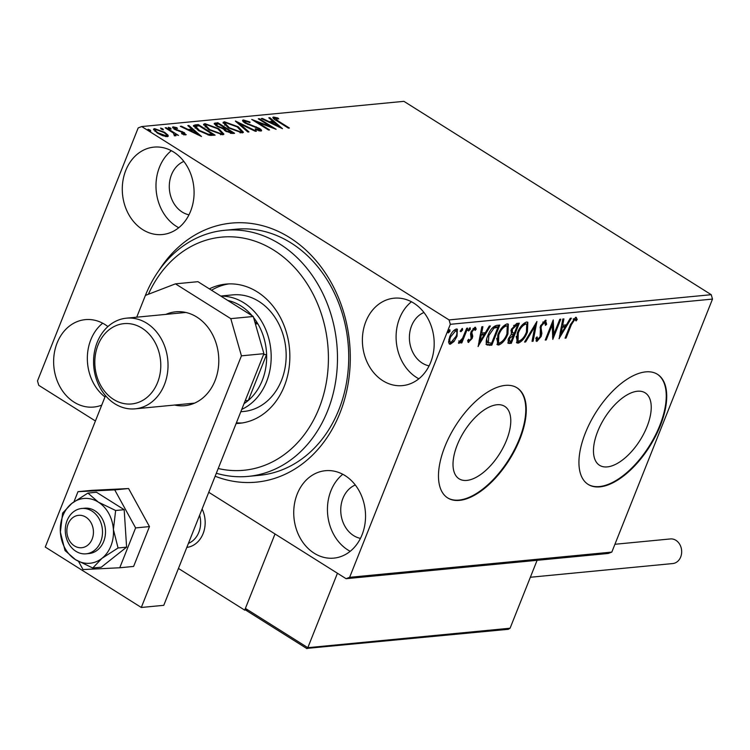 <?xml version="1.0" encoding="UTF-8"?>
<svg xmlns="http://www.w3.org/2000/svg" width="750" height="750" viewBox="0 0 750 750"><rect width="100%" height="100%" fill="white"/><g stroke="black" fill="none" stroke-linecap="round" stroke-linejoin="round"><path stroke-width="1.12" d="M158.906 270.506A130.116 106.144 84.5 0 1 299.062 244.237A130.116 106.144 84.5 0 1 339.947 413.053A130.116 106.144 84.5 0 1 215.137 476.231M248.259 476.381L259.491 475.303A123.609 100.838 -95.5 0 0 338.897 409.669A123.609 100.838 -95.5 0 0 329.812 284.353A123.609 100.838 -95.5 0 0 235.819 229.219L224.578 230.306A123.609 100.838 84.5 0 1 311.438 274.284A123.609 100.838 84.5 0 1 331.022 401.25A123.609 100.838 84.5 0 1 248.259 476.381A123.609 100.838 84.5 0 1 216.328 473.25M646.997 426.703A42.806 20.953 122.2 0 0 645.15 392.841A42.806 20.953 122.2 0 0 597.703 431.438A42.806 20.953 122.2 0 0 599.55 465.3A42.806 20.953 122.2 0 0 646.997 426.703M506.541 440.212A42.806 20.953 122.2 0 0 504.694 406.35A42.806 20.953 122.2 0 0 457.247 444.956A42.806 20.953 122.2 0 0 459.103 478.819A42.806 20.953 122.2 0 0 506.541 440.212M519.834 439.284A65.053 31.838 122.2 0 0 517.022 387.825A65.053 31.838 122.2 0 0 444.919 446.494A65.053 31.838 122.2 0 0 447.731 497.953A65.053 31.838 122.2 0 0 519.834 439.284M447.488 497.803A65.053 31.838 122.2 0 0 519.347 438.984A65.053 31.838 122.2 0 0 516.778 387.675M660.281 425.766A65.053 31.838 122.2 0 0 657.478 374.306A65.053 31.838 122.2 0 0 585.375 432.975A65.053 31.838 122.2 0 0 588.188 484.434A65.053 31.838 122.2 0 0 660.281 425.766M587.944 484.284A65.053 31.838 122.2 0 0 659.803 425.466A65.053 31.838 122.2 0 0 657.234 374.156M362.053 534.806A43.913 35.822 -95.5 0 0 358.819 490.284A43.913 35.822 -95.5 0 0 325.434 470.7A43.913 35.822 -95.5 0 0 297.225 494.016A43.913 35.822 -95.5 0 0 300.45 538.538A43.913 35.822 -95.5 0 0 333.844 558.122A43.913 35.822 -95.5 0 0 362.053 534.806M342.787 474.272A43.913 35.822 -95.5 0 0 330.928 490.772A43.913 35.822 -95.5 0 0 350.194 551.306M190.594 211.228A43.913 35.822 -95.5 0 0 187.369 166.706A43.913 35.822 -95.5 0 0 153.975 147.122A43.913 35.822 -95.5 0 0 125.766 170.438A43.913 35.822 -95.5 0 0 129 214.959A43.913 35.822 -95.5 0 0 162.394 234.544A43.913 35.822 -95.5 0 0 190.594 211.228M171.328 150.694A43.913 35.822 -95.5 0 0 159.478 167.194A43.913 35.822 -95.5 0 0 178.744 227.737M107.906 326.578A43.913 35.822 -95.5 0 0 85.331 319.631A43.913 35.822 -95.5 0 0 57.122 342.947A43.913 35.822 -95.5 0 0 60.347 387.469A43.913 35.822 -95.5 0 0 93.741 407.053A43.913 35.822 -95.5 0 0 101.737 405.131M102.684 323.203A43.913 35.822 -95.5 0 0 90.825 339.713A43.913 35.822 -95.5 0 0 104.991 396.956M430.697 362.297A43.913 35.822 -95.5 0 0 427.472 317.775A43.913 35.822 -95.5 0 0 394.078 298.191A43.913 35.822 -95.5 0 0 365.869 321.506A43.913 35.822 -95.5 0 0 369.103 366.028A43.913 35.822 -95.5 0 0 402.488 385.613A43.913 35.822 -95.5 0 0 430.697 362.297M411.431 301.762A43.913 35.822 -95.5 0 0 399.581 318.263A43.913 35.822 -95.5 0 0 418.847 378.797M423.956 312.488A27.647 22.556 -95.5 0 0 411.591 325.819A27.647 22.556 -95.5 0 0 429.094 365.878M183.853 161.428A27.647 22.556 -95.5 0 0 171.487 174.75A27.647 22.556 -95.5 0 0 188.991 214.809M355.303 484.997A27.647 22.556 -95.5 0 0 342.938 498.328A27.647 22.556 -95.5 0 0 360.441 538.387M167.953 135.113L168.262 136.172L167.259 136.65L162.525 135.638L157.181 132.984L153.525 129.141L154.547 128.653L164.578 132.272L167.953 135.113L167.691 136.584M174.422 135.281L173.372 133.05L165.188 127.781L166.2 127.687L178.481 135.412L175.659 134.372L175.931 135.816L174.741 135.628L173.916 134.756L174.844 134.719L174.384 135.862M183.853 134.588L183.431 132.806L174.572 129.3L173.147 126.862L176.888 127.706L177.45 128.484L174.769 127.8L175.519 129.159L184.378 132.666L185.681 134.878L181.988 133.969L181.528 133.247L184.359 133.809L183.909 134.963M172.547 127.153L173.147 126.862L172.772 127.819M174.769 127.8L173.972 129.122M186.234 134.616L185.681 134.878M195.253 124.894L198.3 124.603L215.109 135.178L209.391 135.281L198.422 130.528L193.416 125.606L195.253 124.894L194.794 126.047L197.841 125.747L198.3 124.603M217.791 122.728L234.6 133.294L232.744 133.481L225.562 131.147L223.219 128.775L216.853 126.272L214.191 123.431L217.791 122.728L217.537 124.003M235.444 121.022L256.453 131.194L255.347 131.306L239.409 123.591L248.972 131.916L247.875 132.019L235.388 121.144M258.3 118.828L259.303 118.725L276.112 129.3L257.025 122.044L269.559 129.938L268.547 130.031L251.747 119.456L270.797 126.694L258.3 118.828M275.278 118.134L278.212 120.994L289.387 128.025L288.384 128.128L277.031 120.984C273.572 119.1 272.409 117.787 273.544 117.047L277.959 118.031L278.738 118.894L275.278 118.134L274.472 119.456M272.812 117.375L273.544 117.047L273.103 118.153M712.5 299.081L450.319 324.309L449.062 319.922L141.731 126.562L403.912 101.334L711.244 294.694L712.5 299.081L611.812 552.094L608.269 553.462L346.088 578.691L208.753 492.281M449.062 319.922L711.244 294.694M282.497 128.691L261.319 118.537L262.416 118.434L269.156 121.688L272.831 121.331L268.8 117.816L269.897 117.713L282.497 128.691M245.119 121.031L246.131 123L259.341 128.381C261.544 129.759 262.069 130.65 260.925 131.081L255.544 129.534L255.3 128.803L259.209 129.994L258.403 128.522L245.1 123.084C242.606 121.5 242.006 120.45 243.319 119.953L249.947 121.978L249.975 122.597L245.119 121.031L244.134 122.456M261.572 130.753L260.925 131.081M258.9 130.781L259.613 129.806L259.153 130.95M242.569 120.328L243.319 119.953L242.869 121.106L244.603 121.284M238.219 126.797L243.422 132.234L242.156 132.881L228.216 127.819L223.078 122.419L224.409 121.772L238.219 126.797L237.984 127.397M218.728 128.672L223.922 134.109L222.656 134.756L208.725 129.694L203.588 124.294L204.909 123.647L218.728 128.672L218.494 129.272M201.487 136.481L180.319 126.328L181.416 126.225L188.147 129.488L191.831 129.131L187.791 125.606L188.887 125.503L201.487 136.481M170.578 128.128L171.141 129.084L168.891 128.287L168.338 127.322L170.578 128.128L170.259 128.934M162.844 128.869L163.406 129.834L161.166 129.028L160.603 128.072L162.844 128.869L162.525 129.675M150.244 130.087L150.797 131.044L148.556 130.247L148.003 129.281L150.244 130.087L149.916 130.884M95.428 420.984L38.756 385.322L37.5 380.934L138.188 127.922L141.731 126.562M453.994 341.531L450.309 344.231L449.353 344.034L448.556 342.075L449.662 336.938C451.294 332.766 453.525 330.122 456.366 329.006L457.35 329.194L457.05 336.225L453.994 341.531L453.178 341.025M467.691 328.163L461.841 342.872L460.837 342.975L461.691 340.809L458.972 343.397L458.409 342.966L459.516 341.353L462.553 338.269L466.688 328.266L467.691 328.163M467.925 341.953L468.731 342.459L467.616 340.556L468.703 339.234L469.378 340.659L471.141 338.588L470.578 333.919L471.15 331.669L474.966 327.216L476.25 329.006L475.125 330.431L474.356 329.016L472.191 331.5L471.872 332.878L472.762 336.178L472.181 338.419L468.272 342.366M468.103 339.966L469.378 340.659M474.966 327.216L475.622 327.356M473.981 328.772L473.006 328.538M496.753 325.369L499.791 325.078L491.784 345.206L486.966 344.972C485.747 342.909 486.028 339.806 487.828 335.663C489.984 329.869 492.956 326.438 496.753 325.369M519.291 323.203L511.284 343.331L508.162 343.312L508.387 338.812L511.322 334.406L511.303 329.466L516.666 323.456L519.291 323.203M536.934 321.506L533.128 341.222L532.031 341.334L534.919 326.372L525.656 341.944L524.559 342.047L536.934 321.506M559.791 319.303L560.803 319.209L552.797 339.337L552.216 324.956L546.234 339.966L545.231 340.059L553.237 319.931L553.837 334.275L559.791 319.303M575.672 317.278L577.228 319.369L576.094 320.963L574.866 319.341L571.397 324.666L566.072 338.053L565.059 338.156L570.469 324.562L575.672 317.278L576.384 317.438M575.409 319.575L573.9 318.741L573.141 319.125M450.319 324.309L349.631 577.322L611.812 552.094M559.181 338.719L562.819 319.012L563.916 318.909L562.697 325.228L566.381 324.872L570.291 318.291L571.388 318.188L559.031 338.625M545.456 320.184L546.656 324.3L545.428 325.406L544.706 322.247L541.519 325.828L541.059 327.778L541.884 333.412L541.181 336.431L536.972 341.353L535.791 338.194L537.075 336.872L537.806 339.291L540.141 336.609L540.525 325.903L545.456 320.184L546.15 320.325M544.406 322.059L542.784 322.069M538.341 339.094L536.006 340.753L536.381 341.241M536.119 337.847L537.806 339.291M527.419 332.016C525.206 337.744 522.141 341.466 518.194 343.163L516.872 342.9L517.303 333.075C519.525 327.338 522.6 323.644 526.538 322.013L527.831 322.266L527.419 332.016L526.641 331.519M507.928 333.891C505.716 339.619 502.641 343.341 498.703 345.038L497.372 344.775L497.803 334.959C500.025 329.213 503.109 325.519 507.047 323.888L508.331 324.141L507.928 333.891L507.141 333.394M478.172 346.509L481.809 326.812L482.906 326.7L481.687 333.028L485.372 332.672L489.281 326.091L490.388 325.988L478.022 346.425M468.459 330.816L468.647 329.438L470.147 327.684L470.325 329.278L468.591 330.994M460.734 331.556L460.912 330.188L462.422 328.425L462.591 330.019L460.866 331.734M448.125 332.775L448.303 331.397L449.812 329.634L449.991 331.238L448.256 332.944M346.088 578.691L349.631 577.322M565.294 337.566L566.072 338.053M575.831 317.278L577.228 319.369M576.262 318.759L575.559 319.762M574.453 318.966L575.072 319.359M562.819 319.012L561.741 324.628L562.697 325.228M566.081 324.9L564.919 326.85M560.822 333.741L559.566 335.841M565.125 326.981L564.169 326.372L561.347 326.644L560.072 333.272L561.028 333.872L565.125 326.981L562.303 327.253L561.028 333.872M561.347 326.644L562.303 327.253M553.65 334.163L552.516 337.003M551.438 324.469L552.216 324.956M545.466 339.478L546.234 339.966M552.562 321.628L552.872 333.675L553.837 334.275M545.597 320.184L545.691 323.7L546.656 324.3M540.75 325.35L541.519 325.828M540.103 327.122L541.059 327.778M540.103 327.169L540.919 332.812L541.884 333.412M540.919 332.812L540.572 334.809M540.375 335.925L541.181 336.431M535.416 323.794L532.172 340.622L533.128 341.222M534.169 325.894L534.919 326.372M524.906 341.475L525.656 341.944M521.503 339.694L517.238 342.553L518.194 343.163M517.238 342.553L516.441 342.516M527.288 322.05L527.559 328.031M517.537 332.503L518.306 332.991L518.034 340.912L518.972 341.1C522.159 339.722 524.634 336.731 526.406 332.119L526.753 324.272L524.794 323.466L522.375 324.713M516.197 336.412L517.069 340.303L518.034 340.912M524.794 323.466L525.75 324.066C522.572 325.378 520.087 328.35 518.306 332.991M526.753 324.272L525.75 324.066M518.044 323.325L517.275 325.247M514.247 332.869L513.478 334.791M510.853 341.381L510.319 342.722L511.284 343.331M510.319 342.722L507.825 342.909M510.872 330.722L512.306 332.719M511.547 328.884L512.316 329.372L512.466 332.812L514.481 332.85L517.463 325.359L516.497 324.759L513.647 325.463M508.003 339.909L509.306 341.344L511.097 341.363L513.666 334.913L509.419 338.681L510.047 341.466M513.666 334.913L512.7 334.303L511.078 334.631M508.65 338.194L509.419 338.681M512.184 334.359L513.15 334.959M511.416 332.156L512.466 332.812M515.344 324.872L516.309 325.472L512.316 329.372M517.463 325.359L516.309 325.472M502.013 341.569L497.737 344.428L498.703 345.038M497.737 344.428L496.941 344.391M507.797 323.925L508.069 329.906M498.038 334.378L498.806 334.866L498.534 342.787L499.481 342.975C502.659 341.597 505.134 338.606 506.916 333.994L507.253 326.147L505.294 325.341L502.884 326.588M496.706 338.287L497.578 342.178L498.534 342.787M505.294 325.341L506.259 325.941C503.072 327.253 500.597 330.225 498.806 334.866M507.253 326.147L506.259 325.941M498.544 325.2L497.784 327.122M491.363 343.256L490.828 344.597L491.784 345.206M490.828 344.597L486.009 344.363M486.638 339.225L487.397 342.469M487.303 342.413L491.597 343.238L497.962 327.244L495.919 326.737L492.028 328.275M488.062 335.081L488.831 335.569L488.316 343.05L487.35 342.45M493.022 327.506L493.978 328.116L488.831 335.569M497.962 327.244L493.978 328.116M481.809 326.812L480.731 332.419L481.687 333.028M485.072 332.7L483.909 334.641M479.812 341.541L478.566 343.641M484.116 334.772L483.159 334.172L480.338 334.444L479.062 341.062L480.019 341.672L484.116 334.772L481.303 335.044L480.019 341.672M480.338 334.444L481.303 335.044M475.069 327.216L475.284 328.406L476.25 329.006M475.284 328.406L474.731 329.109M471.431 331.022L472.191 331.5M472.341 334.294L470.906 332.278L471.872 332.878M471.375 333.684L471.797 335.578L472.762 336.178M471.797 335.578L471.225 337.809M471.356 337.903L472.181 338.419M469.594 340.603L467.869 341.841M469.566 328.022L469.359 328.678L470.325 329.278M469.359 328.678L467.859 330.431M462.244 338.841L461.512 340.688M461.062 342.384L461.841 342.872M461.184 340.491L461.691 340.809M458.728 340.931L459.684 341.531L458.747 342.469M461.831 328.762L461.634 329.419L462.591 330.019M461.634 329.419L460.125 331.172M452.109 341.981L449.344 343.631L450.309 344.231M456.797 329.006L456.881 333.178M456.262 335.728L457.05 336.225M454.688 330.206L456.309 330.947L454.688 330.206L453.572 330.666M448.875 339.309L449.438 341.691L451.031 342.422L456.047 336.309C457.341 333.188 457.2 331.359 455.653 330.816L450.675 336.825C449.391 339.956 449.503 341.822 451.031 342.422M449.906 336.347L450.675 336.825M449.222 329.972L449.025 330.628L449.991 331.238M449.025 330.628L447.516 332.391M273.141 118.191L274.894 118.397M277.725 118.603L277.959 118.031M262.209 118.959L262.416 118.434M268.941 122.222L269.156 121.688M269.962 122.719L272.381 122.484L272.831 121.331M269.578 118.5L269.897 117.713M272.691 121.697L273.628 122.513M278.222 126.506L278.747 126.975M271.312 122.728L278.363 126.15L274.125 122.466L271.097 123.262M278.147 126.684L278.363 126.15M259.069 119.316L259.303 118.725M270.797 126.694L270.628 127.294M256.734 122.597L257.025 122.044M249.741 122.494L249.947 121.978M245.916 123.563L246.131 123M247.903 124.547L248.119 124.003M256.05 127.378L256.266 126.825M259.097 129.019L259.341 128.381M259.547 129.975L260.822 131.081M238.566 123.909L239.166 124.2M239.1 124.378L239.409 123.591M241.341 130.603L242.953 132.694M223.106 123.122L223.95 122.925L224.409 121.772M223.95 122.925L225.581 122.972M229.003 128.297L229.228 127.725L240.384 131.803L241.378 131.287L237.225 126.9L226.163 122.859L225.103 123.384L224.672 125.194M240.478 132.834L241.378 131.287M240 132.769L240.384 131.803M225.103 123.384L229.228 127.725M224.531 128.4L225.525 129.028M231.647 132.872L232.613 133.491M214.378 124.172L215.175 122.972M214.716 124.125L217.331 123.872M223.266 129.075L224.297 128.991L224.756 127.838L218.513 123.909L216.206 124.397L217.856 126.178L222.441 127.912L224.756 127.838M231.309 133.472L231.872 132.309L226.481 128.925L224.897 129.328L226.537 131.034L231.872 132.309M230.456 133.322L230.822 132.413M226.312 131.597L226.537 131.034M222.178 128.578L222.441 127.912M217.631 126.741L217.856 126.178M221.85 132.478L223.453 134.569M203.606 124.997L204.45 124.8L204.909 123.647M204.45 124.8L206.091 124.856M209.503 130.181L209.738 129.6L220.894 133.678L221.888 133.162L217.725 128.775L206.672 124.734L205.603 125.259L205.172 127.069M220.978 134.709L221.888 133.162M220.509 134.644L220.894 133.678M205.603 125.259L209.738 129.6M212.147 134.756L213.122 135.366M193.509 126.309L194.794 126.047M210.816 135.441L211.912 135.338L212.372 134.184L199.012 125.784L195.656 126.413L195.084 128.128M208.041 134.981L208.341 134.231L212.372 134.184M199.2 131.016L199.434 130.434L208.341 134.231M195.656 126.413L199.434 130.434M181.2 126.759L181.416 126.225M187.931 130.022L188.147 129.488M188.953 130.509L191.372 130.284L191.831 129.131M188.569 126.291L188.887 125.503M191.681 129.488L192.619 130.303M197.213 134.306L197.737 134.766M190.303 130.528L197.353 133.941L193.125 130.256L190.087 131.062M197.147 134.475L197.353 133.941M172.922 128.006L174.347 128.194M176.691 128.203L176.888 127.706M175.294 129.722L175.519 129.159M176.709 130.425L176.925 129.881M179.016 131.213L179.269 130.575M181.941 132.075L182.166 131.503M184.116 133.331L184.378 132.666M184.275 134.044L185.334 134.878M165.966 128.269L166.2 127.687M174.853 134.578L175.434 134.944M175.434 135.787L175.659 134.372M153.647 129.881L154.547 128.653M154.097 129.806L155.419 129.853M164.334 132.881L164.578 132.272M166.453 135.122L167.494 136.256M157.95 133.453L158.175 132.881L165.759 135.703C166.941 135.113 166.209 134.006 163.556 132.366L156.066 129.6L154.866 131.297M165.928 136.594L166.434 135.366L165.431 136.509M156.066 129.6C154.828 130.153 155.531 131.25 158.175 132.881M202.106 508.978A26.025 21.225 84.5 0 1 203.1 533.625A26.025 21.225 84.5 0 1 186.825 547.397A26.025 21.225 84.5 0 0 202.106 508.978M178.444 568.444L244.706 610.134L245.794 610.022M244.706 610.134L275.016 533.972L245.4 608.409L307.819 647.681L337.444 573.244M87.825 518.634A16.266 13.266 -95.5 0 0 69.291 521.634A16.266 13.266 -95.5 0 0 72.469 544.406A16.266 13.266 -95.5 0 0 91.003 541.406A16.266 13.266 -95.5 0 0 87.825 518.634M73.144 549.197A22.772 18.572 84.5 0 1 65.85 524.7A22.772 18.572 84.5 0 1 81.712 508.491A22.772 18.572 84.5 0 1 94.641 513.122A22.772 18.572 84.5 0 1 101.934 537.619A22.772 18.572 84.5 0 1 86.072 553.828A22.772 18.572 84.5 0 1 73.144 549.197M188.428 543.356A22.772 18.572 -95.5 0 0 199.631 515.194M510.075 628.219L307.819 647.681L306.816 648.394L508.294 629.306L510.075 628.219L537.103 560.306M247.275 610.931L245.4 608.409M614.925 544.275L670.388 538.941A12.356 10.088 84.5 0 1 675.919 540.319A12.356 10.088 84.5 0 1 681.544 553.734A12.356 10.088 84.5 0 1 672.759 563.55L530.363 577.256M78.581 561.469L83.016 569.559L119.756 567.769L135.609 527.925L114.731 489.881L77.991 491.672L73.969 501.778M77.991 491.672L91.847 490.341L128.588 488.541L149.475 526.594L133.613 566.428L119.756 567.769M135.609 527.925L149.475 526.594M114.731 489.881L128.588 488.541M174.628 405.038A47.166 38.475 -95.5 0 0 184.753 405.703A47.166 38.475 -95.5 0 0 215.053 380.653A47.166 38.475 -95.5 0 0 211.584 332.831A47.166 38.475 -95.5 0 0 175.716 311.803A47.166 38.475 -95.5 0 0 165.9 314.381M105.506 395.653L45.263 547.05L141.3 607.472L241.434 355.837L230.784 318.647L175.463 283.847L145.397 295.416L136.734 317.184M230.784 318.647L253.256 316.491L197.934 281.681L175.463 283.847M253.256 316.491L263.916 353.681L241.434 355.837M141.3 607.472L163.772 605.316L263.916 353.681M118.069 547.978L113.4 529.575L115.641 510.506L98.325 502.116A32.531 26.531 -95.5 0 0 71.812 503.409A32.531 26.531 -95.5 0 0 62.878 515.766A32.531 26.531 -95.5 0 0 60.375 532.163L65.034 550.566L75.45 559.622L92.766 568.013L101.297 567.188L126.6 547.163L124.181 509.691L96.45 492.244L87.919 493.069L71.812 503.409L62.616 513.094L60.375 532.163A32.531 26.531 -95.5 0 0 75.45 559.622A32.531 26.531 -95.5 0 0 101.963 558.328L118.069 547.978L126.6 547.163M86.072 553.828L89.072 553.538A22.772 18.572 -95.5 0 0 103.697 541.444A22.772 18.572 -95.5 0 0 102.019 518.362A22.772 18.572 -95.5 0 0 84.703 508.209L81.712 508.491M92.766 568.013L101.963 558.328A32.531 26.531 -95.5 0 0 113.4 529.575A32.531 26.531 -95.5 0 0 98.325 502.116L87.919 493.069M115.641 510.506L124.181 509.691M218.212 468.506A117.103 95.531 -95.5 0 0 316.969 413.128A117.103 95.531 -95.5 0 0 303.75 278.812A117.103 95.531 -95.5 0 0 148.378 294.262M240.806 411.741L243.9 411.45A58.547 47.766 -95.5 0 0 283.106 375.853A58.547 47.766 -95.5 0 0 273.825 315.712A58.547 47.766 -95.5 0 0 232.688 294.881L220.744 296.034M228.797 283.903A69.938 57.056 -95.5 0 0 211.519 290.231M209.362 288.872A69.938 57.056 84.5 0 1 225.975 284.091A69.938 57.056 84.5 0 1 275.119 308.972A69.938 57.056 84.5 0 1 286.2 380.812A69.938 57.056 84.5 0 1 239.372 423.319A69.938 57.056 84.5 0 1 236.119 423.516M144.647 297.309A123.609 100.838 84.5 0 1 224.578 230.306M236.4 422.812A69.938 57.056 -95.5 0 0 242.175 422.963M220.922 296.147A58.547 47.766 84.5 0 1 266.531 381.797A58.547 47.766 84.5 0 1 241.734 409.397M244.022 403.659A55.303 45.112 -95.5 0 0 248.297 400.444A55.303 45.112 -95.5 0 0 262.256 380.466A55.303 45.112 -95.5 0 0 266.606 354.441A55.303 45.112 -95.5 0 0 257.803 323.747L254.784 321.844M255.403 323.972L257.803 323.747A55.303 45.112 -95.5 0 0 253.528 317.456M252.206 315.834A55.303 45.112 -95.5 0 0 227.784 300.459M245.184 400.744L248.297 400.444L266.606 354.441L263.484 354.741M98.025 345.066A40.331 32.906 -95.5 0 0 113.616 399.45A40.331 32.906 -95.5 0 0 157.575 382.528A40.331 32.906 -95.5 0 0 141.984 328.144A40.331 32.906 -95.5 0 0 98.025 345.066M164.409 384.656A45.544 37.153 84.5 0 1 135.159 408.834A45.544 37.153 84.5 0 1 100.528 388.528A45.544 37.153 84.5 0 1 97.181 342.356A45.544 37.153 84.5 0 1 126.431 318.178A45.544 37.153 84.5 0 1 161.062 338.484A45.544 37.153 84.5 0 1 164.409 384.656M570.619 324.178L571.397 324.666M540.497 330.225L541.453 330.825M508.463 342.9L509.428 343.509M488.841 344.794L489.797 345.394M495.919 326.737L496.884 327.347M277.978 121.575L278.212 120.994M252.225 126.131L252.469 125.531M223.791 129.037L224.25 127.884M211.256 135.403L211.706 134.25M575.241 319.425L574.275 318.816M224.897 129.328L224.438 130.481M216.206 124.397L215.747 125.55M246.412 610.538L306.975 648.638M194.569 403.125L135.159 408.834M185.85 312.459L126.431 318.178"/></g></svg>
